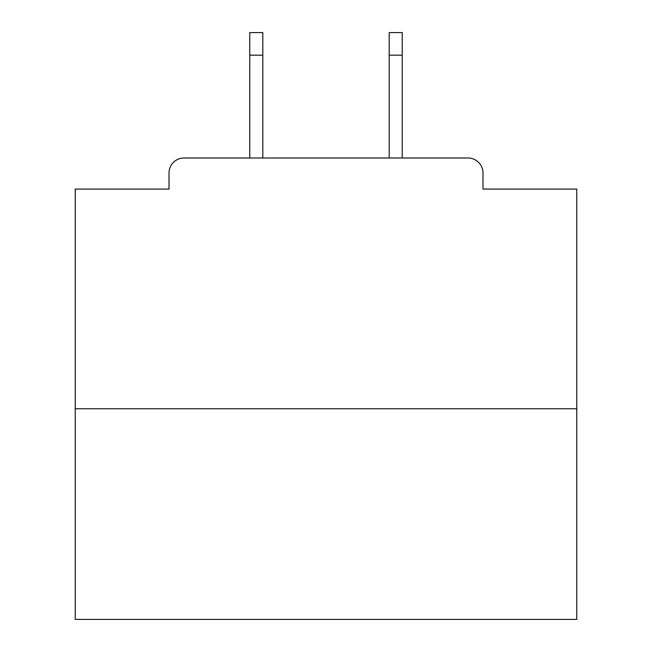 <?xml version="1.0" encoding="UTF-8"?>
<svg xmlns="http://www.w3.org/2000/svg" width="652" height="652" viewBox="0 0 652 652"><rect width="100%" height="100%" fill="white"/><g stroke="black" fill="none" stroke-linecap="round" stroke-linejoin="round"><path stroke-width="0.98" d="M482.985 189.08L482.985 173.033L482.985 189.08L576.767 189.08L576.767 619.4L75.233 619.4L75.233 189.08L169.015 189.08L169.015 173.033L169.015 189.08M576.767 408.755L75.233 408.755M482.985 173.033A15.045 15.045 0 0 0 467.932 157.988L184.068 157.988A15.045 15.045 0 0 0 169.015 173.033M467.932 157.988L404.24 157.988M247.76 157.988L184.068 157.988M262.805 55.167L249.765 55.167L249.765 32.6L262.805 32.6L262.805 157.988M249.765 55.167L249.765 157.988M402.235 32.6L402.235 55.167L389.195 55.167L389.195 32.6L402.235 32.6M389.195 157.988L389.195 55.167M402.235 157.988L402.235 55.167"/></g></svg>

